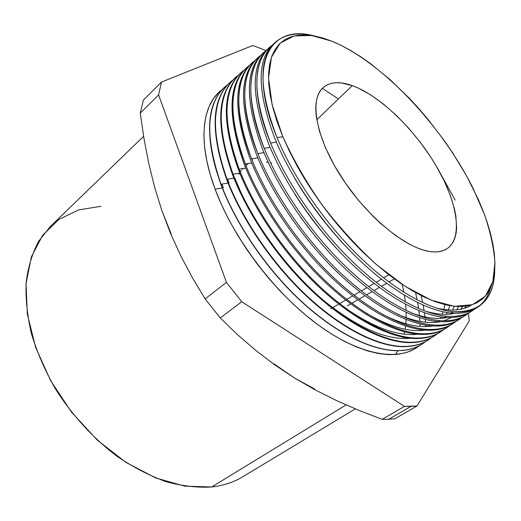 <?xml version="1.0" encoding="UTF-8"?>
<svg xmlns="http://www.w3.org/2000/svg" width="521" height="521" viewBox="0 0 521 521"><rect width="100%" height="100%" fill="white"/><g stroke="black" fill="none" stroke-linecap="round" stroke-linejoin="round"><path stroke-width="0.78" d="M143.614 136.326L50.342 226.479L38.58 241.366C32.322 253.213 28.186 266.817 26.154 282.193C25.47 298.409 27.229 315.596 31.429 333.753C37.05 352.176 44.962 370.424 55.174 388.503C71.937 415.048 93.5 438.584 117.433 456.585C133.669 467.493 149.944 475.881 166.264 481.743C182.304 486.08 197.439 487.825 211.663 486.979L184.864 486.171L155.753 477.972L125.939 462.394L97.258 440.069L71.572 412.209L50.576 380.558L35.571 347.162L27.333 314.163L26.05 283.522L31.39 256.853L42.618 235.303L58.717 219.575L78.554 209.93L100.989 206.303M453.153 311.721C480.271 312.593 494.129 298.839 494.729 270.451C494.403 286.96 489.212 298.878 479.144 306.211C472.475 310.803 463.814 312.639 453.153 311.721C428.418 309.389 393.186 289.507 358.819 256.065C324.511 222.571 293.479 177.427 277.042 137.603C293.479 177.427 324.511 222.571 358.819 256.065C393.186 289.507 428.418 309.389 453.153 311.721L451.173 313.049C426.399 310.763 391.147 290.939 356.794 257.556C322.492 224.115 291.513 179.009 275.127 139.192L275.127 139.192C291.513 179.009 322.492 224.115 356.794 257.556C391.147 290.939 426.399 310.763 451.173 313.049L453.153 311.721M282.851 136.743L277.042 137.603C258.716 89.365 258.312 57.447 275.817 41.843C285.488 33.995 298.344 32.035 314.378 35.956C270.295 23.549 245.977 63.054 277.042 137.603L282.851 136.743M365.547 254.652C338.031 228.172 315.01 198.24 296.482 164.844C315.01 198.24 338.031 228.172 365.547 254.652M472.918 187.996L484.445 214.45C490.307 231.656 493.797 247.625 494.924 262.356L492.859 281.587L485.429 296.091L472.514 304.674L454.332 306.315L431.492 300.272L405.11 286.309L376.748 264.844C357.426 247.143 339.158 227.104 321.939 204.72C305.951 181.666 292.835 158.794 282.584 136.111L277.185 121.901L273.082 108.401L270.282 95.753L268.797 84.096L268.589 73.546L269.631 64.181L271.851 56.079L275.192 49.267L279.575 43.784L284.902 39.629L291.096 36.789L298.051 35.239L305.684 34.946L313.902 35.871L322.603 37.948L331.714 41.133L341.138 45.36L350.789 50.563L360.604 56.672L370.503 63.627L390.268 79.785L409.565 98.502L418.884 108.648L427.91 119.231L444.862 141.425L452.69 152.9L466.764 176.261L478.421 199.667L483.214 211.194L487.252 222.5L490.489 233.493L492.879 244.075L494.377 254.17L494.943 263.678L494.546 272.49L493.14 280.513L490.71 287.644L487.239 293.785L482.713 298.833L477.138 302.694L470.522 305.28L462.908 306.511L454.332 306.315L444.856 304.642L434.566 301.457L423.56 296.749L411.955 290.529L399.887 282.831L387.494 273.714L374.951 263.274L362.414 251.63L350.073 238.924L338.09 225.326L326.641 211.018L315.889 196.202L305.983 181.093L297.061 165.899L289.233 150.836L282.584 136.111L272.144 104.695L268.523 77.929L271.467 57.154L280.278 43.113L293.987 35.969L311.499 35.487L331.714 41.133C382.01 61.83 441.489 125.196 472.918 187.996M294.495 177.889C310.614 205.469 329.93 230.588 352.443 253.245C329.93 230.588 310.614 205.469 294.495 177.889M435.979 307.957C450.945 311.584 462.791 310.594 471.525 304.993C462.791 310.594 450.945 311.584 435.979 307.957M446.464 316.201C458.239 317.107 467.611 314.743 474.572 309.103L472.671 310.503C465.924 315.146 457.191 317.048 446.464 316.201C421.587 314.026 386.289 294.345 351.968 261.086C317.706 227.775 286.824 182.773 270.568 142.988C286.824 182.773 317.706 227.775 351.968 261.086C386.289 294.345 421.587 314.026 446.464 316.201L444.7 317.38C419.789 315.251 384.472 295.622 350.164 262.415C315.908 229.149 285.072 184.187 268.869 144.408C285.072 184.187 315.908 229.149 350.164 262.415C384.472 295.622 419.789 315.251 444.7 317.38L446.464 316.201M276.351 142.122L270.568 142.988C252.483 94.783 252.294 62.787 270.008 46.994L271.851 45.522C253.46 58.424 250.816 94.952 270.568 142.988L276.351 142.122M294.652 193.851C307.058 213.558 321.197 231.943 337.067 248.999C321.197 231.943 307.058 213.558 294.652 193.851M424.068 310.737C435.979 314.391 446.197 315.231 454.722 313.271C446.197 315.231 435.979 314.391 424.068 310.737M468.04 306.889L469.603 305.514L468.04 306.889M439.841 320.636C451.707 321.47 461.17 319.028 468.223 313.303L466.256 314.762C459.431 319.458 450.626 321.411 439.841 320.636C414.82 318.618 379.464 299.139 345.182 266.062C310.965 232.933 280.239 188.068 264.167 148.316C280.239 188.068 310.965 232.933 345.182 266.062C379.464 299.139 414.82 318.618 439.841 320.636L438.291 321.672C413.238 319.692 377.862 300.259 343.593 267.227C309.389 234.137 278.696 189.312 262.669 149.566C278.696 189.312 309.389 234.137 343.593 267.227C377.862 300.259 413.238 319.692 438.291 321.672L439.841 320.636M270.112 147.417L264.167 148.316C246.303 100.149 246.335 68.075 264.251 52.1L266.159 50.576C247.54 63.634 244.616 100.286 264.167 148.316L270.112 147.417M300.747 217.452L315.817 237.048L300.747 217.452M411.388 312.919C425.436 318.07 437.406 319.614 447.298 317.55C437.406 319.614 425.436 318.07 411.388 312.919M464.478 308.282L466.347 306.146L464.478 308.282M433.277 325.026C445.234 325.794 454.787 323.274 461.938 317.471L459.9 318.976C452.996 323.723 444.12 325.742 433.277 325.026C408.119 323.17 372.697 303.88 338.468 270.985C304.29 238.032 273.714 193.311 257.823 153.597C273.714 193.311 304.29 238.032 338.468 270.985C372.697 303.88 408.119 323.17 433.277 325.026L431.935 325.925C406.751 324.095 371.317 304.85 337.094 271.988C302.929 239.074 272.379 194.385 256.527 154.678C272.379 194.385 302.929 239.074 337.094 271.988C371.317 304.85 406.751 324.095 431.935 325.925L433.277 325.026M263.939 152.666L257.823 153.597C240.188 105.463 240.428 73.318 258.54 57.16L260.52 55.584C241.672 68.792 238.475 105.574 257.823 153.597L263.939 152.666M397.731 314.293C414.325 321.444 428.373 323.938 439.887 321.776C428.373 323.938 414.325 321.444 397.731 314.293M443.892 320.825L451.453 317.563L443.892 320.825M460.72 309.279L462.602 306.53L460.72 309.279M426.777 329.383C438.825 330.073 448.464 327.481 455.706 321.6L453.602 323.157C446.621 327.956 437.679 330.027 426.777 329.383C401.483 327.67 366.002 308.582 331.812 275.856C297.686 243.079 267.253 198.501 251.545 158.833C267.253 198.501 297.686 243.079 331.812 275.856C366.002 308.582 401.483 327.67 426.777 329.383L425.637 330.145C400.323 328.458 364.83 309.402 330.653 276.71C296.534 243.965 266.12 199.413 250.445 159.745C266.12 199.413 296.534 243.965 330.653 276.71C364.83 309.402 400.323 328.458 425.637 330.145L426.777 329.383M257.823 157.856L251.545 158.833C234.131 110.726 234.574 78.508 252.887 62.181L254.925 60.547C235.857 73.91 232.392 110.817 251.545 158.833L257.823 157.856M382.831 314.554C402.473 324.407 419.027 328.21 432.495 325.964C419.027 328.21 402.473 324.407 382.831 314.554M456.761 309.891L458.545 306.589L456.761 309.891M420.33 333.694C432.469 334.313 442.199 331.649 449.525 325.697L447.363 327.299C440.304 332.144 431.29 334.274 420.33 333.694C394.911 332.131 359.366 313.238 325.228 280.689C291.148 248.081 260.858 203.646 245.319 164.011C260.858 203.646 291.148 248.081 325.228 280.689C359.366 313.238 394.911 332.131 420.33 333.694L419.398 334.319C393.954 332.782 358.402 313.909 324.27 281.386C290.197 248.81 259.927 204.395 244.414 164.76C259.927 204.395 290.197 248.81 324.27 281.386C358.402 313.909 393.954 332.782 419.398 334.319L420.33 333.694M251.76 163.001L245.319 164.011C228.126 115.942 228.778 83.653 247.28 67.15L249.383 65.47C230.1 78.977 226.375 116.007 245.319 164.011L251.76 163.001M366.243 313.206C389.597 326.778 409.226 332.411 425.123 330.106C409.226 332.411 389.597 326.778 366.243 313.206M450.509 313.987L451.082 313.036L450.509 313.987M452.625 310.132L454.24 306.302L452.625 310.132M413.948 337.966C426.171 338.52 435.986 335.778 443.404 329.754L441.176 331.402C434.039 336.299 424.967 338.487 413.948 337.966C388.399 336.553 352.802 317.843 318.702 285.469C284.668 253.037 254.522 208.732 239.159 169.143C254.522 208.732 284.668 253.037 318.702 285.469C352.802 317.843 388.399 336.553 413.948 337.966L413.212 338.461C387.644 337.067 352.04 318.377 317.947 286.022C283.919 253.61 253.786 209.325 238.449 169.735C253.786 209.325 283.919 253.61 317.947 286.022C352.04 318.377 387.644 337.067 413.212 338.461L413.948 337.966M245.749 168.101L239.159 169.143C222.18 121.106 223.034 88.752 241.724 72.074L243.893 70.342C224.395 84.005 220.409 121.152 239.159 169.143L245.749 168.101M347.194 309.324C375.179 328.243 398.702 336.533 417.77 334.202C398.702 336.533 375.179 328.243 347.194 309.324M446.438 314.28L447.252 312.561L446.438 314.28M448.301 310.008L449.714 305.671L448.301 310.008M407.624 342.199C419.933 342.681 429.832 339.874 437.334 333.772L435.042 335.472C427.832 340.415 418.695 342.655 407.624 342.199C381.945 340.929 346.296 322.408 312.242 290.204C278.253 257.941 248.25 213.773 233.056 174.222C248.25 213.773 278.253 257.941 312.242 290.204C346.296 322.408 381.945 340.929 407.624 342.199L407.083 342.564C381.392 341.307 345.736 322.805 311.688 290.614C277.7 258.357 247.709 214.209 232.535 174.659C247.709 214.209 277.7 258.357 311.688 290.614C345.736 322.805 381.392 341.307 407.083 342.564L407.624 342.199M239.797 173.141L233.056 174.222C216.293 126.225 217.348 93.8 236.215 76.958L238.449 75.18C218.742 88.987 214.502 126.245 233.056 174.222L239.797 173.141M234.802 178L241.269 193.239M323.958 300.747C357.992 328.009 386.816 340.506 410.424 338.246M438.154 322.063L438.402 321.678M440.304 318.383L441.013 316.957M442.192 314.222L443.084 311.792M443.794 309.526L444.967 304.668M401.359 346.393C413.746 346.81 423.729 343.932 431.316 337.758L428.965 339.503C421.684 344.492 412.482 346.791 401.359 346.393C375.556 345.273 339.848 326.928 305.847 294.893C271.903 262.792 242.037 218.768 227.013 179.25C242.037 218.768 271.903 262.792 305.847 294.893C339.848 326.928 375.556 345.273 401.359 346.393L401.007 346.634C375.192 345.514 339.484 327.188 305.482 295.16C271.545 263.066 241.685 219.048 226.674 179.537C241.685 219.048 271.545 263.066 305.482 295.16C339.484 327.188 375.192 345.514 401.007 346.634L401.359 346.393M233.903 178.143L227.013 179.25C210.458 131.292 211.708 98.808 230.757 81.797L233.05 79.967C213.141 93.923 208.647 131.299 227.013 179.25L233.903 178.143M395.146 350.548C407.617 350.9 417.686 347.95 425.351 341.711L422.941 343.502C415.589 348.536 406.328 350.887 395.146 350.548C369.226 349.565 333.466 331.408 299.51 299.536C265.612 267.605 235.883 223.711 221.028 184.239C235.883 223.711 265.612 267.605 299.51 299.536C333.466 331.408 369.226 349.565 395.146 350.548L394.983 350.666C369.05 349.682 333.297 331.532 299.341 299.66C265.443 267.735 235.72 223.848 220.865 184.369C235.72 223.848 265.443 267.735 299.341 299.66C333.297 331.532 369.05 349.682 394.983 350.666L395.146 350.548M228.055 183.092L221.028 184.239C204.675 136.313 206.121 103.764 225.352 86.597L227.703 84.721C207.592 98.814 202.851 136.3 221.028 184.239L228.055 183.092M215.101 189.175C233.245 238.253 274.899 293.258 317.764 324.629C360.708 356.064 399.692 361.821 419.444 345.631L414.065 349.252L406.68 352.43L398.305 354.26L388.998 354.671L378.826 353.603L367.885 351.011L356.279 346.882L344.134 341.216L331.597 334.033L318.819 325.404L305.977 315.4L293.232 304.134L280.773 291.753L268.771 278.409L257.407 264.29L246.83 249.585L237.198 234.509L228.628 219.276L221.236 204.095L215.101 189.175L222.265 187.996L215.101 189.175L210.276 174.711L206.804 160.878L204.688 147.84L203.919 135.747L204.46 124.708L206.264 114.822L209.266 106.154L213.382 98.769L218.527 92.686L222.395 89.43C202.096 103.666 197.107 141.256 215.101 189.175M273.968 363.84L294.56 378.038L274.6 364.785L255.622 350.314L237.556 334.697L220.22 317.921L241.77 301.763L226.42 282.369L205.137 298.885L220.22 317.921L241.77 301.763L404.459 406.387L417.008 405.97L469.271 320.903L468.418 313.199L469.271 320.903L417.008 405.97L394.938 418.734L388.738 419.275L410.887 406.419L404.459 406.387L382.238 419.346L388.738 419.275L394.938 418.734L417.008 405.97L410.887 406.419L388.738 419.275L382.238 419.346L359.347 410.535L337.048 400.818L315.433 390.04L294.58 378.051M275.251 42.344L274.098 43.367C256.527 59.023 256.873 90.967 275.127 139.192C256.684 90.361 256.54 58.254 274.691 42.872M388.881 274.795L383.593 277.882L388.881 274.795M381.372 279.184L376.084 282.271L381.372 279.184M374.104 283.431L368.653 286.615L374.104 283.431M366.908 287.631L361.287 290.92L366.908 287.631M359.777 291.799L353.987 295.186L359.777 291.799M352.71 295.935L346.758 299.412L352.71 295.935M345.71 300.024L339.601 303.593L345.71 300.024M338.774 304.082L332.645 307.657L338.774 304.082M331.897 308.1L330.763 308.758L331.897 308.1M352.281 85.613C380.232 95.747 415.283 130.022 436.611 166.629C457.972 203.164 463.586 239.725 445.657 249.546C441.228 251.884 435.654 252.503 428.933 251.382C404.719 247.56 366.732 216.195 341.737 177.628C316.625 139.074 309.481 101.68 321.991 88.752C328.836 81.921 338.93 80.872 352.281 85.613L316.748 119.817L352.281 85.613L341.255 82.924L336.273 82.715L331.714 83.288L327.631 84.656L324.069 86.831L321.092 89.807L318.728 93.572L317.029 98.117L316.026 103.405L315.746 109.397L316.201 116.046L319.373 131.051L325.514 147.814L334.417 165.587L345.71 183.542L358.865 200.787L373.238 216.489L380.662 223.516L395.53 235.544L409.851 244.46L416.598 247.651L422.98 249.963L428.933 251.382L434.39 251.93L439.32 251.61L443.677 250.445L447.428 248.471L450.561 245.73L453.049 242.258L454.892 238.117L456.083 233.349L456.637 228.022L455.842 215.915L454.54 209.26L450.209 195.049L443.781 180.051L435.504 164.74L430.756 157.114L420.232 142.207L408.601 128.107L396.214 115.252L383.423 104.037L370.613 94.848L358.207 88.029L352.281 85.613M402.186 284.388L403.866 292.268M404.394 295.264L405.338 301.946M405.585 304.316L406.035 310.477M406.106 312.339L406.126 317.634M406.067 319.529L405.8 323.762M405.579 326.009L405.149 329.246M404.693 331.884L404.224 334.143M403.456 337.23L403.098 338.5M397.888 350.711L395.367 354.554M211.663 486.979L346.081 404.908L211.663 486.979C223.418 485.624 233.805 482.212 242.825 476.748L355.329 408.874M224.961 86.935C205.951 104.2 204.584 136.678 220.865 184.369C204.584 136.678 205.951 104.2 224.961 86.935M230.295 82.207C211.376 99.283 210.171 131.728 226.674 179.537C210.171 131.728 211.376 99.283 230.295 82.207M235.674 77.44C216.853 94.327 215.805 126.733 232.535 174.659C215.805 126.733 216.853 94.327 235.674 77.44M241.099 72.627L241.08 72.647C222.369 89.345 221.49 121.706 238.449 169.735C221.49 121.686 222.369 89.319 241.099 72.627M246.57 67.776L246.466 67.873C227.938 84.402 227.254 116.697 244.414 164.76C227.221 116.593 227.944 84.265 246.57 67.776M252.288 62.709L251.897 63.054C233.551 79.42 233.069 111.65 250.445 159.745C233.011 111.448 233.564 79.159 252.092 62.885M257.954 57.688L257.374 58.196C239.217 74.392 238.937 106.551 256.527 154.678C238.852 106.258 239.23 74.008 257.667 57.948M263.665 52.621L262.897 53.298C244.935 69.313 244.857 101.406 262.669 149.566C244.74 101.009 244.948 68.811 263.287 52.966M269.435 47.502L268.471 48.355C250.705 64.194 250.835 96.209 268.869 144.408C250.686 95.714 250.718 63.555 268.966 47.939M444.7 317.38C455.439 318.207 464.191 316.299 470.964 311.636L472.671 310.503M471.492 311.271L473.661 309.572M438.291 321.672C449.089 322.44 457.907 320.467 464.758 315.759L466.256 314.762M465.175 315.465L467.422 313.72M431.935 325.925C442.791 326.628 451.681 324.596 458.604 319.842M458.923 319.62L461.241 317.836M425.637 330.145C436.546 330.776 445.501 328.692 452.502 323.886M452.716 323.736L455.12 321.906M419.398 334.319C430.366 334.892 439.379 332.756 446.451 327.904M413.212 338.461C424.231 338.976 433.316 336.781 440.453 331.877M407.083 342.564C418.155 343.013 427.298 340.767 434.514 335.824M322.401 88.323L338.363 99.003M401.007 346.634C412.131 347.025 421.339 344.726 428.62 339.731M394.983 350.666C406.159 350.998 415.426 348.647 422.778 343.613M294.547 378.025L315.433 390.04L337.048 400.818L359.347 410.535L382.238 419.346L404.459 406.387L241.77 301.763L226.42 282.369L158.612 94.926L161.458 82.071L252.809 45.49L161.458 82.071L143.347 100.175L140.26 113.109L158.612 94.926L161.458 82.071L143.347 100.175L140.26 113.109L158.612 94.926L226.42 282.369L205.137 298.885L192.347 277.647L180.774 255.857L170.504 233.31L161.751 210.25L171.24 234.092M161.744 210.23L170.504 233.31L180.774 255.857L192.347 277.647L205.137 298.885L220.22 317.921L237.556 334.697L255.622 350.314L274.6 364.785L294.56 378.038L314.775 389.083M422.648 302.616L421.079 295.524L422.648 302.616M252.809 45.49L266.133 50.596L252.809 45.49M161.751 210.25L154.476 186.687L148.576 162.598L143.887 137.993L140.26 113.109L143.887 137.993L148.576 162.598L154.476 186.687L161.751 210.25M415.556 292.587L417.145 299.907M417.647 302.571L418.604 308.517M418.891 310.62L419.444 315.576M419.633 317.725L419.874 321.392M419.991 324.003L420.043 326.38M420.043 329.526L420.024 330.561M238.826 174.222L239.426 173.206M240.266 171.93L241.386 170.465M266.413 162.155L268.25 162.422M270.555 162.865L271.754 163.138M451.173 313.049C461.853 313.942 470.535 312.092 477.229 307.481L479.144 306.211M477.861 307.038C483.918 302.571 488.144 296.234 490.535 288.035M425.774 326.563L425.696 325.169M425.481 322.206L425.221 319.38M424.954 316.944L424.4 312.73M424.107 310.75L423.143 305.137M223.353 187.82L221.985 184.082L223.353 187.82M229.051 182.93L227.651 179.152L229.051 182.93M455.126 200.11L439.952 172.588M347.279 305.84L350.731 303.867M351.792 303.261L357.797 299.822M359.086 299.087L364.928 295.739M366.445 294.873L372.124 291.623M373.876 290.62L379.379 287.468M381.379 286.329L386.712 283.274M388.953 281.991L394.351 278.904M242.33 169.384L243.203 168.498M245.984 165.685L248.068 163.581M251.89 159.706L252.978 158.605"/></g></svg>
